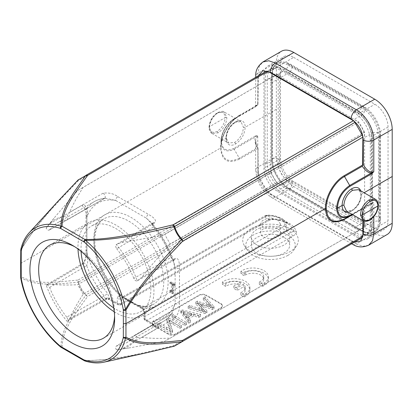 <?xml version="1.0" encoding="UTF-8"?>
<svg xmlns="http://www.w3.org/2000/svg" width="413" height="413" viewBox="0 0 413 413"><rect width="100%" height="100%" fill="white"/><g stroke="black" fill="none" stroke-linecap="round" stroke-linejoin="round"><path stroke-width="0.31" stroke-dasharray="2.06 1.55" d="M74.526 246.613A53.726 31.016 60 0 1 76.648 247.774A53.726 31.016 60 0 1 114.638 313.57A53.726 31.016 60 0 1 114.577 315.986M114.251 311.789A53.726 31.016 -120 0 0 115.945 312.817A53.726 31.016 -120 0 0 142.81 315.475A53.726 31.016 -120 0 0 153.935 290.881A53.726 31.016 -120 0 0 130.487 236.814A53.726 31.016 -120 0 0 89.084 222.421A53.726 31.016 -120 0 0 77.959 247.015A53.726 31.016 -120 0 0 77.995 248.998M81.087 251.403A49.4 28.523 60 0 1 91.247 226.164A49.4 28.523 60 0 1 115.945 228.611A49.4 28.523 60 0 1 148.221 272.146A49.4 28.523 60 0 1 140.647 311.732A49.4 28.523 60 0 1 115.945 309.285A49.4 28.523 60 0 1 113.714 307.912M82.548 264.532A3.087 1.771 59.4 0 1 83.168 263.127C83.529 263.148 84.169 261.857 85.083 259.261C85.728 256.896 86.028 254.222 85.992 251.228L85.992 251.228A3.087 1.781 0 0 1 86.89 249.968C87.489 255.033 86.043 259.885 82.548 264.532L49.555 284.072C57.531 285.068 66.901 285.28 77.675 284.712L270.742 172.784L276.627 182.98L83.163 294.216C77.298 303.225 72.796 311.448 69.652 318.888L107.473 297.608L108.986 299.518L105.929 299.497L107.473 297.608L119.445 304.52L266.679 220.697C268.868 219.391 271.517 218.797 274.63 218.9C286.503 220.387 293.726 224.553 296.291 231.404L293.942 230.702C293.653 231.383 292.662 231.884 290.959 232.194L144.746 316.606A3.087 1.781 0 0 0 143.853 317.865A3.087 1.781 0 0 0 144.756 319.125L144.756 314.334C144.607 311.645 143.43 309.316 141.231 307.355A52.487 30.304 -120 0 0 168.127 281.681A52.487 30.304 -120 0 0 131.014 217.393A52.487 30.304 -120 0 0 93.896 238.822A52.487 30.304 -120 0 0 120.792 295.553L121.639 296.121C128.015 300.545 134.266 304.154 140.394 306.947L141.231 307.355A3.087 2.204 -76.1 0 0 139.79 305.615L139.79 305.615A3.087 2.204 -76.1 0 0 138.448 305.842L129.099 301.691L119.207 294.737A3.087 1.224 132.2 0 1 120.684 294.526L120.684 294.526C105.728 281.299 94.505 257.526 94.799 240.082C95.093 229.23 98.201 222.111 104.128 218.73A49.4 28.523 -120 0 0 93.896 241.342A49.4 28.523 -120 0 0 119.207 294.737M120.792 295.553A3.087 1.224 132.2 0 0 120.684 294.526L121.463 295.207L121.639 296.121A3.087 1.781 120 0 0 122.274 297.355A3.087 1.781 120 0 0 123.812 297.21L122.263 297.055L121.628 298.47L264.625 217.057L268.863 219.437L121.628 303.261L121.628 298.47A3.087 1.781 180 0 1 117.266 298.465L118.546 295.636L120.792 295.553M83.168 263.127L83.168 263.127A3.087 1.771 59.4 0 1 84.717 263.277A3.087 1.771 59.4 0 1 86.616 265.605C87.319 265.038 87.659 263.577 87.644 261.222L86.9 252.488A66.049 38.13 60 0 0 107.457 293.22L109.621 298.842L117.266 303.256L117.266 298.465M144.756 314.334A3.087 1.781 180 0 1 143.853 313.075L143.853 317.865A3.087 3.087 0 0 0 145.397 320.54A3.087 1.781 120 0 1 144.756 319.125L152.402 323.539C152.443 321.675 153.166 320.633 154.565 320.416A3.087 2.437 -95.5 0 1 153.486 324.489L152.423 326.038L153.306 324.788L152.402 323.539L154.317 325.692L158.902 327.303C155.448 328.005 153.29 327.581 152.423 326.038M170.92 290.055L172.231 290.809L172.711 290.602L171.4 291.361L171.4 284.722L170.806 283.741L169.836 283.184L169.836 282.668L173.976 285.058L173.976 285.574L172.52 284.877L173.832 284.123L172.412 285.115L172.412 293.72L169.609 291.33L169.609 290.809L170.92 291.568L172.711 290.602L172.711 283.968L172.118 282.988L171.147 282.425L171.147 281.909L175.288 284.299L175.288 284.82L174.219 284.201L173.718 284.356L173.718 292.962L170.92 290.571L170.92 290.055L169.609 290.809M104.572 198.421A3.087 1.76 60.3 0 1 104.179 198.534L67.118 219.793L104.566 198.41A3.087 1.76 60.3 0 0 104.613 198.4L104.608 198.4A3.087 1.76 60.3 0 0 105.078 195.932A3.087 1.76 60.3 0 0 103.074 193.201C108.841 192.468 113.766 193.63 117.855 196.686A3.087 1.781 120 0 0 115.681 200.46A66.049 38.13 60 0 0 86.9 217.078A3.087 1.781 180 0 1 85.992 215.818L85.992 251.228A3.087 1.781 0 0 0 86.9 252.488L86.9 217.078C87.757 211.585 88.139 208.291 86.616 208.668L49.622 229.783C48.584 230.655 47.428 230.134 46.148 228.213L55.182 216.758L77.675 190.538L270.742 77.969L270.742 83.281A14.822 8.554 60 0 1 273.809 76.493A14.822 8.554 60 0 1 281.222 77.226L358.737 121.98L164.715 234.455L170.202 243.959L364.622 132.17L364.622 226.99L164.715 341.298L358.737 230.387L276.627 182.98M49.555 223.877L82.548 205.049C86.818 203.965 86.725 210.501 86.89 214.564A3.087 1.781 180 0 0 85.992 215.818L85.992 215.818C86.131 210.873 84.665 207.822 84.923 208.792L86.265 208.988A3.087 1.807 -119.7 0 0 86.302 208.968A3.087 1.807 -119.7 0 0 86.616 208.668A69.136 39.916 60 0 1 94.309 201.611A69.136 39.916 60 0 1 104.179 198.534L105.423 198.235L115.681 200.46L146.341 218.167L152.041 223.304L153.486 227L116.703 248.765C115.413 246.613 115.284 245.203 116.327 244.537L116.239 244.584M270.742 172.784L270.742 83.281L278.166 78.991L278.166 163.192L270.742 167.477A14.822 8.554 60 0 0 281.222 185.633L288.646 181.343A4.941 2.85 -60 0 1 291.113 181.101A4.941 2.85 -60 0 1 292.136 183.362A4.941 2.85 -60 0 1 289.776 188.54L288.666 188.003A24.475 14.13 60 0 1 272.41 159.841L272.146 160.621L271.806 159.02L271.806 74.815L272.146 72.812L272.497 74.412L272.41 159.841M83.163 294.216L77.675 284.712M296.291 231.404C296.663 232.901 295.615 234.424 293.142 235.973L146.93 320.39L158.902 327.303L121.783 348.985L130.761 347.669L164.715 341.298M154.317 325.692L145.397 320.54A3.087 1.781 120 0 0 146.93 320.39C145.603 319.476 144.875 318.211 144.746 316.606L144.746 311.815L286.751 229.834L287.143 227.346L284.567 226.05A3.087 1.797 60 0 1 286.751 229.834L290.959 232.194A3.087 1.797 -120 0 0 293.142 235.973M287.143 227.346L293.942 230.702L289.745 224.842L282.941 221.203L274.258 219.334L266.561 215.462L264.625 217.057A3.087 1.781 60.3 0 1 265.27 215.643A3.087 1.781 60.3 0 1 266.808 215.798L266.561 215.462L276.106 216.314L283.545 219.855L287.143 227.346M154.323 325.692L153.306 324.788L153.362 324.313L116.301 346.089L153.089 324.618M116.327 349.765A73.24 42.286 60 0 0 119.517 349.444A73.24 42.286 60 0 0 137.276 337.669L141.886 337.38L175.112 317.974A3.087 1.76 -120.3 0 0 173.744 314.871A3.087 1.76 -120.3 0 0 171.374 314.04A3.087 1.76 -120.3 0 0 171.338 314.066A3.087 1.76 -120.3 0 0 171.044 314.35A69.136 39.916 60 0 1 163.44 321.355L126.368 342.867A69.224 39.968 -120 0 1 116.703 345.97C115.428 346.43 115.304 347.694 116.327 349.765L121.783 348.985M141.886 337.38C149.955 338.407 159.392 338.66 170.202 338.133M137.276 337.669C135.996 335.748 134.839 335.227 133.802 336.099L171.349 314.076M175.112 317.974C178.633 313.317 180.094 308.47 179.485 303.431A3.087 1.781 0 0 1 175.127 303.426L171.927 313.421L171.044 314.35L133.802 336.099A69.224 39.968 -120 0 1 126.368 342.867M174.431 259.927A3.087 1.791 60.6 0 1 171.044 257.413L173.522 260.51L175.127 268.016A3.087 1.781 180 0 0 179.485 268.022C179.319 263.943 179.397 257.407 175.112 258.492L141.886 277.185C149.919 266.948 159.356 255.874 170.202 243.959M364.622 132.17L358.737 121.98M173.522 260.51C168.685 246.767 161.524 234.367 152.041 223.304L152.531 224.027L153.016 222.803A3.087 1.791 59.4 0 0 152.387 224.207A3.087 1.791 59.4 0 0 153.486 227A69.136 39.916 60 0 1 171.044 257.413L133.802 278.388C134.839 280.453 135.996 281.263 137.276 280.825A73.24 42.286 60 0 0 116.327 244.537L121.783 242.369C134.726 240.521 149.036 237.883 164.715 234.455M103.074 193.201L69.652 212.272C72.781 204.802 77.283 196.5 83.163 187.373L276.627 74.572L281.222 77.226L288.646 72.941A14.822 8.554 -120 0 0 281.232 72.208A14.822 8.554 -120 0 0 278.166 78.991A4.941 2.85 -0 0 0 279.611 76.973A4.941 2.85 -0 0 0 272.497 74.412M153.016 222.798A3.087 1.791 59.4 0 1 154.586 222.937C157.658 219.742 151.938 216.557 148.52 214.388A3.087 1.781 -60 0 0 146.341 218.167A66.049 38.13 60 0 1 175.127 268.016L175.127 303.426A66.049 38.13 60 0 1 154.565 320.416M175.112 258.492A3.087 1.791 60.6 0 1 174.451 259.916L173.145 259.725L173.522 260.515M137.188 280.876L141.886 277.185M133.802 278.388A69.224 39.968 -120 0 0 116.703 248.765M105.398 198.235C101.361 198.57 97.664 199.696 94.309 201.611L57.144 222.963A69.224 39.968 -120 0 1 66.72 219.912C67.995 219.453 68.119 218.188 67.097 216.118L69.652 212.272M46.148 228.213A73.24 42.286 60 0 1 48.022 225.606A73.24 42.286 60 0 1 67.097 216.118M77.675 190.538L83.163 187.373M82.548 205.049A3.087 1.807 -119.7 0 0 84.717 208.839A3.087 1.807 -119.7 0 0 86.265 208.988M49.317 230.072L49.622 229.783A69.224 39.968 -120 0 1 57.144 222.963M276.627 74.572L270.742 77.969M358.737 230.387L364.622 226.99M272.497 158.613A4.941 2.85 180 0 1 279.611 161.178A4.941 2.85 180 0 1 278.166 163.192A14.822 8.554 -120 0 0 288.646 181.343L361.566 223.443A14.822 8.554 -120 0 0 368.974 224.182A14.822 8.554 -120 0 0 372.046 217.393L364.622 221.678A14.822 8.554 60 0 1 361.551 228.466A14.822 8.554 60 0 1 354.142 227.728M289.776 64.438A4.941 2.85 -60 0 1 291.113 64.629L364.034 106.73A4.941 2.85 120 0 1 365.061 108.991A4.941 2.85 120 0 1 361.566 115.041L354.142 119.326A14.822 8.554 60 0 1 364.622 137.477L372.046 133.192A14.822 8.554 -120 0 0 361.566 115.041L288.646 72.941A4.941 2.85 -60 0 0 292.136 66.891A4.941 2.85 -60 0 0 291.113 64.629C287.562 62.554 284.005 61.743 280.453 62.203A24.475 14.13 60 0 1 288.666 63.901C287.525 63.648 287.665 63.963 289.079 64.841L362 106.941L363.905 107.643L362.697 106.539L288.666 63.901M293.664 57.371L374.885 104.257A18.606 10.743 -120 0 1 388.039 127.049L388.039 220.831A18.606 10.743 -120 0 1 384.162 229.365A18.606 10.743 -120 0 1 374.885 228.43L293.664 181.539A18.606 10.743 -120 0 1 280.51 158.747L280.51 64.965A18.606 10.743 -120 0 1 284.34 56.462A18.606 10.743 -120 0 1 293.664 57.371L277.071 67.014L358.293 113.905A18.528 10.697 60 0 1 371.39 136.595L371.39 230.377A18.528 10.697 60 0 1 367.529 238.874A18.528 10.697 60 0 1 360.172 238.869A18.528 10.697 60 0 1 358.293 237.94L277.071 191.049A18.528 10.697 60 0 1 263.974 168.359L263.974 74.577A18.528 10.697 60 0 1 267.789 66.111A18.528 10.697 60 0 1 277.071 67.014M387.095 234.543A24.703 14.259 60 0 1 374.741 233.319L293.808 186.593A24.703 14.259 60 0 1 276.343 156.413L276.343 62.487A24.703 14.259 60 0 1 281.459 51.253M225.983 137.348C226.525 130.931 229.447 125.898 234.749 122.243L240.913 121.628L243.448 127.266C242.952 133.704 240.051 138.753 234.749 142.413L228.57 143.022L225.983 137.348A1.234 0.712 -179.8 0 1 226.345 137.849A1.234 0.712 -179.8 0 1 226.345 137.854A1.234 0.712 -179.8 0 1 225.983 138.355A13.583 7.868 119.8 0 0 235.622 143.92C241.46 139.899 244.651 134.344 245.198 127.261A13.583 7.816 120.2 0 0 235.622 121.742C229.788 125.764 226.577 131.303 225.983 138.355L221.327 141.05L220.965 141.664C221.791 150.399 226.185 152.918 234.145 149.217L239.334 158.2C228.183 163.372 222.06 159.81 220.965 147.518C220.712 136.388 229.53 121.148 239.334 115.779L257.098 105.522L257.955 104.613L257.779 103.709L255.575 105.697L257.733 104.742L255.296 106.977L257.733 104.742L257.924 73.122L259.24 66.302L262.911 61.965M255.296 136.001L233.887 148.36A1.234 0.712 -120 0 0 234.145 149.217L255.549 136.858L255.296 136.001L257.733 135.423L255.549 136.858C254.377 139.548 254.893 143.239 257.098 147.942L257.955 148.453L239.586 159.057C228.064 164.4 221.735 160.724 220.599 148.024L21.192 263.148L21.233 276.664A1.853 1.063 179.8 0 0 20.691 277.422M209.391 127.767L211.972 133.44L218.152 132.831C223.454 129.171 226.355 124.122 226.856 117.679L224.316 112.042L218.152 112.661C212.855 116.306 209.933 121.339 209.391 127.767A1.234 0.712 -0.2 0 1 209.03 127.271L209.03 127.271A1.234 0.712 -0.2 0 1 209.391 126.77M220.965 141.664L221.327 141.05C222.075 131.835 226.262 124.602 233.887 119.336L255.296 106.977M239.323 115.785C229.654 121.004 220.64 136.579 220.965 147.518L220.599 148.024C220.341 136.512 229.452 120.766 239.586 115.217A1.234 0.712 60 0 1 239.328 115.779L234.145 118.774C227.109 122.63 220.785 133.559 220.965 141.556C221.729 131.881 226.123 124.287 234.14 118.779M239.586 115.217L257.955 104.613L258.378 76.828L78.052 180.935C58.352 201.88 36.834 222.896 21.233 249.684L21.037 249.106A1.853 1.285 -166.9 0 0 20.789 249.55M266.349 71.191L78.692 179.531L259.028 75.419L258.378 76.828M361.349 195.334L358.768 189.67C360.084 190.285 360.823 192.009 360.983 194.833L360.983 194.833A1.234 0.712 -0.2 0 0 361.349 195.334C360.807 201.75 357.885 206.784 352.583 210.444L346.414 211.058C346.662 212.117 351.793 210.991 351.964 210.382A1.234 0.712 60 0 1 352.583 210.444M375.36 199.247L377.941 204.925C377.394 211.353 374.472 216.391 369.181 220.026L363.125 220.707M373.791 216.655L373.791 202.432L371.359 203.005L371.101 203.568L373.791 202.432L362.877 209.742L362.877 220.563M368.535 245.255L362.939 246.246L356.367 243.928L374.741 233.319M173.961 346.259L173.13 345.815L353.42 241.724L354.963 241.879M353.42 241.724L267.898 192.35L87.608 296.441L85.697 295.3C74.536 311.614 60.794 328.49 61.047 346.894L62.095 347.271C62.213 329.29 76.25 312.6 87.608 296.441A3.087 1.781 -120 0 1 86.064 294.81L266.354 190.723L267.898 192.35M266.349 190.723L259.028 178.08L78.093 282.28C79.595 287.278 82.13 291.619 85.697 295.3A3.087 0.537 -44.4 0 1 86.064 294.81C82.579 291.263 80.122 287.056 78.692 282.198A3.087 1.781 -120 0 1 78.052 280.055C58.388 281.769 36.963 285.595 21.233 276.664L21.037 277.758C36.953 287.226 58.388 283.746 78.093 282.28A3.087 2.308 -97 0 1 78.052 280.055L258.378 175.943L259.023 178.086M258.218 149.315L255.575 140.554C255.59 142.965 256.385 145.593 257.97 148.448L258.378 175.943M362.273 208.668L352.274 214.44L371.101 203.568L362.273 208.668L363.311 209.489L363.311 220.8M352.63 214.646L362.619 208.88L362.877 209.742M57.133 202.184L38.063 224.331L21.037 249.106A75.925 43.835 -120 0 1 29.101 232.849M20.65 263.912L21.192 263.148L21.233 249.684A1.853 1.074 0.2 0 0 20.691 250.438M351.917 243.639A7.408 4.28 120 0 1 351.127 240.924L270.195 194.198C262.782 189.097 258.693 182.061 257.924 173.093L257.955 148.453M257.924 173.093A7.408 4.28 179.7 0 1 255.755 170.094L255.575 140.554L257.733 135.423L257.924 167.043L276.343 156.413M293.808 186.593L275.435 197.202C266.122 192.102 257.743 177.667 257.924 167.043A7.408 4.28 179.7 0 0 255.755 170.094C256.612 181.849 261.94 191.007 271.728 197.569A7.408 4.28 -60 0 1 270.195 194.198M174.673 345.97A3.087 1.781 -120 0 1 173.13 345.815C145.144 352.361 116.347 360.472 85.088 360.549A1.853 1.069 120 0 1 84.164 360.637M250.872 228.864A27.79 16.045 0 0 0 244.527 245.885A27.79 16.045 0 0 0 290.174 251.553A27.79 16.045 0 0 0 296.519 245.885A27.79 16.045 0 0 0 285.6 226.732A27.79 16.045 0 0 0 250.872 228.864M206.118 295.548A4.941 2.85 0 0 0 199.128 295.548L153.719 321.763A4.941 2.85 0 0 0 152.273 323.782A4.941 2.85 0 0 0 153.719 325.8L168.566 334.37A4.941 2.85 0 0 0 175.551 334.37L220.96 308.15A4.941 2.85 0 0 0 222.411 306.136A4.941 2.85 0 0 0 220.96 304.118L206.118 295.548L206.118 295.042A4.941 2.85 180 0 0 199.128 295.042L153.719 321.262A4.941 2.85 180 0 0 152.273 323.276L152.273 323.782M240.831 292.652A10.784 6.226 180 0 0 245.234 287.634A10.784 6.226 180 0 0 243.531 284.278L237.181 287.944L233.877 286.039L240.216 282.373A10.784 6.226 180 0 0 225.756 283.953L222.421 282.027A15.436 8.916 180 0 1 239.586 279.193A15.436 8.916 180 0 1 249.906 287.603A15.436 8.916 180 0 1 246.029 293.509L244.124 294.557L240.831 292.652L240.831 295.176A10.784 6.226 0 0 0 245.234 290.158A10.784 6.226 0 0 0 243.531 286.798L237.181 290.463L233.877 288.558L240.216 284.898A10.784 6.226 0 0 0 225.756 286.472L222.421 284.547A15.436 8.916 180 0 1 239.586 281.712A15.436 8.916 180 0 1 249.906 290.122A15.436 8.916 180 0 1 246.029 296.033L244.124 297.076L240.831 295.176M259.328 281.95A10.784 6.226 180 0 0 263.731 276.932A10.784 6.226 180 0 0 257.289 271.233A10.784 6.226 180 0 0 245.658 272.348L244.259 273.246L240.924 271.326A15.436 8.916 180 0 1 258.084 268.491A15.436 8.916 180 0 1 268.404 276.901A15.436 8.916 180 0 1 264.526 282.807L262.622 283.855L259.328 281.95L259.328 284.474A10.784 6.226 0 0 0 263.731 279.451A10.784 6.226 0 0 0 257.289 273.752A10.784 6.226 0 0 0 245.658 274.867L244.259 275.77L240.924 273.845A15.436 8.916 180 0 1 258.084 271.011A15.436 8.916 180 0 1 268.404 279.42A15.436 8.916 180 0 1 264.526 285.326L262.622 286.374L259.328 284.474M60.458 346.863A1.853 0.8 130.3 0 0 61.047 346.894A75.925 43.835 -120 0 1 21.037 277.758A1.853 0.795 -10.4 0 0 20.774 278.285M84.98 360.998A1.853 1.285 -72.9 0 0 85.491 361.008L62.095 347.271A1.853 1.069 -60 0 1 61.165 347.359M103.782 362.211A75.925 43.835 -120 0 1 85.491 361.008L116.662 358.525L146.372 352.826M287.99 255.337A24.703 14.259 180 0 1 247.418 250.293A24.703 14.259 180 0 1 253.055 235.167A24.703 14.259 180 0 1 283.922 233.273A24.703 14.259 180 0 1 293.628 250.293A24.703 14.259 180 0 1 287.99 255.337M284.061 237.439A19.143 11.053 0 0 0 263.2 235.043A19.143 11.053 0 0 0 251.378 245.255A19.143 11.053 0 0 0 256.989 253.066A19.143 11.053 0 0 0 277.851 255.461A19.143 11.053 0 0 0 289.668 245.255A19.143 11.053 0 0 0 284.061 237.439M256.989 245.002A19.143 11.053 180 0 1 251.378 237.186A19.143 11.053 180 0 1 263.2 226.974A19.143 11.053 180 0 1 284.061 229.37A19.143 11.053 180 0 1 289.668 237.186A19.143 11.053 180 0 1 277.851 247.397A19.143 11.053 180 0 1 256.989 245.002M277.51 228.787A9.881 5.705 0 0 0 266.741 227.548A9.881 5.705 0 0 0 260.644 232.818A9.881 5.705 0 0 0 263.535 236.85A9.881 5.705 0 0 0 274.304 238.089A9.881 5.705 0 0 0 280.401 232.818A9.881 5.705 0 0 0 277.51 228.787M277.51 219.881L266.741 218.627L262.307 220.712L260.644 223.867L263.535 227.893L274.304 229.143L278.739 227.062L280.401 223.908L277.51 219.881M266.808 215.798L123.812 297.21L142.562 308.036L284.567 226.05C285.817 220.434 276.565 215.096 266.808 215.798L266.561 215.462M274.258 219.334L268.863 219.437A3.087 1.781 -119.7 0 1 268.218 220.852L271.888 219.571L274.351 219.448L274.63 218.9M266.679 220.697A3.087 1.781 -119.7 0 0 268.218 220.852L120.978 304.675L121.628 303.261A3.087 1.781 0 0 1 117.266 303.256A3.087 1.781 -60 0 0 117.906 304.67A3.087 3.087 0 0 0 120.983 304.675L119.445 304.52A3.087 1.781 -60 0 1 117.906 304.67L108.986 299.518L109.621 298.842L105.279 298.821L105.904 299.513M69.652 318.888L67.164 321.309M66.725 317.117A69.224 39.968 -120 0 1 49.622 287.494C48.589 285.429 47.428 284.614 46.148 285.053A73.24 42.286 60 0 0 67.097 321.345C68.14 320.679 68.016 319.27 66.725 317.117L104.179 296.018L105.279 298.821M49.622 287.494L86.616 265.605A69.136 39.916 60 0 0 104.179 296.018A3.087 0.64 -38.6 0 0 107.457 293.22M46.215 285.016L49.555 284.072M152.273 323.276A4.941 2.85 180 0 0 153.719 325.294L168.566 333.864A4.941 2.85 180 0 0 175.551 333.864L220.96 307.649A4.941 2.85 180 0 0 222.411 305.63A4.941 2.85 180 0 0 220.96 303.612L206.118 295.042M171.751 315.893L173.408 314.933L186.511 322.496L184.848 323.456L171.751 315.893L171.751 317.907L173.408 316.952L173.408 314.933M172.489 332.61L172.489 330.591L170.827 331.551L157.73 323.988L159.397 323.023L170.141 329.373L166.842 318.722L168.427 317.809L181.529 325.372L179.867 326.332L169.067 320.018L170.275 323.436L170.275 325.454L172.489 332.61L170.827 333.57L157.73 326.007L159.397 325.041L170.141 331.391L166.842 320.741L168.427 319.827L181.529 327.39L181.529 325.372M172.489 330.591L170.275 323.436M193.511 315.997L193.511 313.978L187.93 317.199L190.383 320.261L188.658 321.257L180.791 310.674L182.081 309.926L200.573 314.376L198.87 315.362L198.87 317.375L193.511 315.997L187.93 319.218L187.93 317.199M193.511 313.978L198.87 315.362M206.918 310.715L198.751 302.801L212.452 307.52L214.073 306.58L204.962 296.72L203.299 297.675L211.244 305.811L197.393 301.087L195.736 302.042L203.96 310.013L189.83 305.455L188.168 306.41L205.292 311.65L206.918 310.715L206.918 312.729L205.292 313.668L188.168 308.428L189.83 307.468L203.96 312.032L195.736 304.061L197.393 303.101L211.244 307.824L203.299 299.693L204.962 298.733L214.073 308.599L212.452 309.533L198.715 304.84L206.918 312.729M173.408 316.952L186.511 324.515L184.848 325.47L171.751 317.907M184.848 323.456L184.848 325.47M186.511 324.515L186.511 322.496M168.427 319.827L168.427 317.809M181.529 327.39L179.867 328.35L169.129 322.001L170.275 325.454M170.197 331.355L170.197 329.337M170.141 329.373L170.141 331.391M169.01 325.909L169.01 327.927M166.842 318.722L166.842 320.741M159.397 325.041L159.397 323.023M157.73 326.007L157.73 323.988M170.827 333.57L170.827 331.551M169.067 322.032L169.067 320.018M169.129 319.982L169.129 322.001M179.867 328.35L179.867 326.332M187.93 319.218L190.383 322.274L188.658 323.271L180.791 312.687L182.081 311.944L200.573 316.394L198.87 317.375M183.372 313.539L186.996 318.056L191.472 315.47L183.372 313.539L183.558 311.417L191.472 313.452L186.996 316.038L183.372 311.526M200.573 316.394L200.573 314.376M182.081 311.944L182.081 309.926M180.791 312.687L180.791 310.674M188.658 323.271L188.658 321.257M190.383 322.274L190.383 320.261M186.996 318.056L186.996 316.038M191.472 315.47L191.472 313.452M183.558 311.417L183.558 313.436M201.141 305.062L201.141 307.081M212.452 309.533L212.452 307.52M198.751 302.801L198.751 304.82M198.715 304.84L198.715 302.827M214.073 308.599L214.073 306.58M204.962 298.733L204.962 296.72M203.299 299.693L203.299 297.675M211.244 307.824L211.244 305.811M211.208 305.832L211.208 307.845M207.073 306.415L207.073 304.396M197.393 303.101L197.393 301.087M195.736 304.061L195.736 302.042M204.001 312.006L204.001 309.987M203.96 310.013L203.96 312.032M189.83 307.468L189.83 305.455M188.168 308.428L188.168 306.41M205.292 313.668L205.292 311.65M244.124 294.557L244.124 297.076M246.029 293.509L246.029 296.033M222.421 282.027L222.421 284.547M225.756 283.953L225.756 286.472M240.216 282.373L240.216 284.898M233.877 286.039L233.877 288.558M237.181 287.944L237.181 290.463M243.531 284.278L243.531 286.798M262.622 283.855L262.622 286.374M264.526 282.807L264.526 285.326M240.924 271.326L240.924 273.845M244.259 273.246L244.259 275.77M245.658 272.348L245.658 274.867M114.638 318.614L114.638 313.57M370.301 140.756A22.849 13.19 -120 0 0 354.142 112.77L281.222 70.669A22.849 13.19 -120 0 0 269.797 69.539A22.849 13.19 -120 0 0 265.063 79.998L265.063 164.204A22.849 13.19 -120 0 0 281.222 192.184L354.142 234.285A22.849 13.19 -120 0 0 365.567 235.415A22.849 13.19 -120 0 0 370.301 224.956L370.301 140.756L372.485 139.496L372.485 223.696A22.849 13.19 60 0 1 372.381 225.725A22.849 13.19 60 0 1 367.751 234.156A22.849 13.19 60 0 1 356.326 233.025L283.406 190.925A22.849 13.19 60 0 1 267.247 162.939L267.247 78.738A22.849 13.19 60 0 1 271.981 68.279A22.849 13.19 60 0 1 281.599 68.486A22.849 13.19 60 0 1 283.406 69.41L356.326 111.51A22.849 13.19 60 0 1 372.485 139.496A4.941 2.85 180 0 1 373.92 137.658A4.941 2.85 180 0 1 378.54 136.894A1.234 0.712 0 0 0 379.273 136.863L379.624 134.865L379.975 136.466L379.883 221.895A24.475 14.13 60 0 1 377.245 229.855A24.475 14.13 60 0 1 363.626 231.28C364.065 231.936 363.523 231.858 362 231.043L289.079 188.942L287.866 187.843L288.666 188.003M363.626 231.28L289.776 188.54M379.273 136.863L379.273 221.069L379.624 222.669L379.883 221.895M169.609 291.33L170.92 290.571M173.439 292.802L172.128 293.56M173.718 292.962L172.412 293.72M174.219 284.201L172.913 284.96M175.288 284.82L173.976 285.574M175.288 284.299L173.976 285.058M171.147 281.909L169.836 282.668M171.147 282.425L169.836 283.184M170.806 283.741L172.118 282.988M172.711 283.968L171.4 284.722M138.448 305.842A49.4 28.523 -120 0 0 153.528 304.293A49.4 28.523 -120 0 0 163.76 281.681A49.4 28.523 -120 0 0 128.83 221.177A49.4 28.523 -120 0 0 104.128 218.73L91.247 226.164M137.663 305.63L139.088 305.424L140.394 306.947A3.087 1.781 -60 0 0 141.029 308.186C143.239 310.199 143.208 310.137 143.853 313.075L143.853 313.075A3.087 1.781 180 0 1 144.746 311.815C144.612 310.215 143.889 308.955 142.562 308.036A3.087 1.781 -60 0 1 141.029 308.186L121.84 297.174L122.269 297.055C120.849 297.634 119.61 297.159 118.546 295.636M120.013 295.44L121.463 295.207C122.738 296.364 126.166 298.976 131.257 301.888C134.844 303.86 137.452 305.042 139.088 305.424L139.79 305.615C145.288 306.895 149.867 306.451 153.528 304.293L140.647 311.732M86.89 249.968L86.89 214.564M171.911 313.441C169.604 316.771 166.78 319.409 163.44 321.355A69.136 39.916 60 0 1 153.486 324.489M179.485 268.022L179.485 303.431M121.783 242.369L154.586 222.937M117.855 196.686L148.52 214.388M272.41 73.287A24.475 14.13 60 0 1 280.453 62.203C274.851 63.328 271.935 67.624 271.718 75.078A1.234 0.712 0 0 0 271.749 75.243A23.949 13.825 60 0 1 288.682 65.466A1.234 0.712 -60 0 1 289.079 64.841M271.806 74.815A1.234 0.712 0 0 0 271.718 75.078L271.718 159.284A1.234 0.712 180 0 1 271.806 159.02M362 106.941A1.234 0.712 120 0 0 361.602 107.566L288.682 65.466A4.941 2.85 120 0 1 285.713 69.085A4.941 2.85 120 0 1 283.406 69.41L281.222 70.669M358.293 113.905L374.885 104.257M258.352 75.806L257.924 79.172L257.779 103.709L258.218 103.457M276.343 62.487L257.924 73.122A7.408 4.28 0.3 0 0 255.755 76.121M255.977 77.179A7.408 4.28 0.3 0 0 257.924 79.172M276.199 109.362L245.198 127.261A1.234 0.712 179.8 0 1 243.448 127.266M233.887 148.36C226.303 151.886 222.117 149.485 221.327 141.158M235.622 143.925L234.749 142.413M235.622 121.742L235.379 122.3L234.749 122.243M226.856 117.69A1.234 0.712 -0.2 0 0 225.111 117.69C224.662 123.487 222.055 128.035 217.279 131.319C212.504 133.554 209.871 132.026 209.391 126.75A11.115 6.396 -59.8 0 1 217.279 113.162L217.522 112.604L218.152 112.661M217.279 131.319L218.152 132.831M217.279 113.162C222.044 110.937 224.657 112.439 225.111 117.669L209.391 126.75M234.145 118.774A1.234 0.712 -120 0 0 233.887 119.336M360.73 190.801A13.583 7.868 -60.2 0 1 361.344 194.332L364.096 192.747M351.711 210.945A1.234 0.712 60 0 1 351.964 210.382C357.395 206.598 360.399 201.415 360.983 194.833A1.234 0.712 -0.2 0 1 361.344 194.332A13.583 7.816 -59.8 0 1 351.711 210.945A13.583 7.816 -59.8 0 1 348.36 212.184M371.359 203.005L351.912 214.233M352.661 244.295A7.408 4.28 120 0 0 356.367 243.928L275.435 197.202A7.408 4.28 -60 0 1 271.728 197.569L351.721 243.753M351.127 240.924L354.287 242.271M78.692 179.531A3.087 1.781 -120 0 0 78.052 180.935A3.087 1.007 -135.8 0 1 77.969 180.125M239.586 159.057A1.234 0.712 60 0 0 239.328 158.2L257.098 147.942M257.098 105.522L256.834 105.676M199.128 295.042L199.128 295.548M220.96 303.612L220.96 304.118M220.96 308.15L220.96 307.649M175.551 333.864L175.551 334.37M168.566 334.37L168.566 333.864M153.719 325.294L153.719 325.8M153.719 321.763L153.719 321.262M166.367 329.063L166.367 327.05M173.181 324.489L173.181 322.47M186.196 315.036L186.196 317.055M189.727 315.021L189.727 313.008M202.633 306.219L202.633 304.2M208.802 303.374L208.802 305.393M201.503 307.613L201.503 309.631M199.732 310.628L199.732 308.609M369.811 220.083L369.181 220.026M377.941 204.915A1.234 0.712 179.8 0 1 378.303 205.416M374.885 228.43L358.293 237.94M371.39 230.377L388.039 220.831M277.071 191.049L293.664 181.539M280.51 158.747L263.974 168.359M379.273 221.069A1.234 0.712 180 0 1 378.54 221.1A23.949 13.825 60 0 1 361.602 230.877A1.234 0.712 120 0 0 361.731 230.986A1.234 0.712 120 0 0 362 231.043M354.142 234.285L356.326 233.025A4.941 2.85 -60 0 1 358.639 230.681A4.941 2.85 -60 0 1 361.107 230.439A4.941 2.85 -60 0 1 361.602 230.877L288.682 188.777A23.949 13.825 60 0 1 271.749 159.444A1.234 0.712 180 0 1 271.718 159.284C271.491 169.764 279.622 183.842 288.806 188.886A1.234 0.712 -60 0 1 288.682 188.777A4.941 2.85 120 0 0 288.186 188.338A4.941 2.85 120 0 0 285.713 188.581A4.941 2.85 120 0 0 283.406 190.925L281.222 192.184M289.079 188.942A1.234 0.712 -60 0 1 288.806 188.886L361.731 230.986C368.298 234.522 373.471 234.145 377.245 229.855C379.423 227.011 380.497 223.526 380.481 219.411A4.941 2.85 180 0 1 379.975 220.666M362.697 230.64A4.941 2.85 120 0 0 365.061 225.462A4.941 2.85 120 0 0 364.034 223.201A4.941 2.85 120 0 0 361.566 223.443L354.142 227.733M372.046 217.393A4.941 2.85 180 0 1 377.43 216.779A4.941 2.85 180 0 1 380.481 219.411L380.481 135.211A4.941 2.85 0 0 0 377.43 132.573A4.941 2.85 0 0 0 372.046 133.192L372.046 217.393M388.039 127.049L371.39 136.595M354.142 112.77L356.326 111.51A4.941 2.85 -60 0 0 358.639 111.185A4.941 2.85 -60 0 0 361.602 107.566A23.949 13.825 60 0 1 378.54 136.894L378.54 221.1A4.941 2.85 -0 0 0 373.92 221.858A4.941 2.85 -0 0 0 372.485 223.696L370.301 224.956M363.626 107.179A24.475 14.13 60 0 1 379.883 135.34M379.975 136.466A4.941 2.85 0 0 0 380.481 135.211C380.61 124.803 373.115 111.82 364.034 106.73A4.941 2.85 120 0 0 362.697 106.539M265.063 164.204L267.247 162.939A4.941 2.85 0 0 0 270.432 162.113A4.941 2.85 0 0 0 271.878 160.094A4.941 2.85 0 0 0 271.749 159.444L271.749 75.243A4.941 2.85 180 0 1 271.878 75.894A4.941 2.85 180 0 1 270.432 77.907A4.941 2.85 180 0 1 267.247 78.738L265.063 79.998M263.974 74.577L280.51 64.965M89.084 222.421L49.787 245.11M142.81 315.475L103.508 338.164M84.557 263.195L84.851 263.36M119.517 349.444L130.761 347.669M171.927 313.421L171.374 314.04M153.011 222.839L116.254 244.61M174.41 259.906L137.178 280.85M104.608 198.4L105.423 198.235M48.022 225.606L55.182 216.758M86.302 208.957L49.312 230.056M361.551 228.466L368.19 224.424C366.176 224.223 364.793 223.815 364.034 223.201L291.113 181.101C285.383 178.199 279.26 167.59 279.611 161.178L279.611 76.973C280.365 72.946 280.907 71.356 281.232 72.208L273.809 76.493M254.96 106.755L255.575 105.697L255.75 77.308M211.962 133.435L228.559 143.017C227.248 142.402 226.505 140.678 226.345 137.849M211.972 133.44C210.093 132.341 209.112 130.286 209.03 127.271C209.525 121.03 212.359 116.141 217.532 112.599C221.414 111.149 223.681 110.968 224.321 112.047L240.908 121.623C240.743 120.777 238.89 120.999 235.369 122.305C229.938 126.089 226.933 131.272 226.345 137.854M371.101 203.568L369.392 204.554M367.601 205.591L366.001 206.515M362.01 208.818L352.274 214.44M247.418 250.293L244.527 245.885M293.628 250.293L296.519 245.885M251.378 237.186L251.378 245.255M260.644 223.872L260.644 232.818M283.535 219.85C280.897 217.455 273.52 214.636 266.638 215.24A3.087 3.087 0 0 0 265.27 215.643L122.269 297.055M67.149 321.283L105.893 299.487M83.199 263.143L46.225 285.042M283.545 219.855L289.745 224.842C286.008 221.936 280.876 220.139 274.351 219.448M280.401 223.898L280.401 232.818M289.668 237.186L289.668 245.255M222.411 305.63L222.411 306.136M249.906 287.603L249.906 290.122M245.234 287.634L245.234 290.158M268.404 276.901L268.404 279.42M263.731 276.932L263.731 279.451M76.648 247.774L72.28 245.25M367.529 238.874L384.162 229.365M372.381 225.725C371.241 230.155 370.26 232.163 369.444 231.755C368.985 231.807 367.818 233.727 361.107 230.439L288.186 188.338C279.864 183.997 271.475 169.469 271.878 160.094L271.878 75.894C272.389 68.434 274.63 68.388 274.908 68.016C274.965 67.102 277.19 67.257 281.599 68.486M271.981 68.279L269.797 69.539M367.751 234.156L365.567 235.415M267.789 66.111L284.34 56.462M172.489 284.893L173.801 284.139M171.281 291.619L172.593 290.86"/><path stroke-width="0.62" d="M114.577 315.986A53.726 31.016 60 0 1 103.508 338.164A53.726 31.016 60 0 1 62.11 323.771A53.726 31.016 60 0 1 38.657 269.704A53.726 31.016 60 0 1 49.787 245.11A53.726 31.016 60 0 1 74.526 246.613M77.995 248.998A53.726 31.016 -120 0 0 114.251 311.789M113.714 307.912A49.4 28.523 60 0 1 81.087 251.403M263.06 61.873L281.459 51.253A24.703 14.259 60 0 1 293.808 52.477L374.741 99.203A24.703 14.259 60 0 1 392.205 129.383L392.211 223.309A24.703 14.259 60 0 1 387.095 234.543L368.535 245.255M262.911 61.965L268.749 60.763L275.435 63.086L293.808 52.477M60.344 228.332A74.128 42.797 -120 0 0 21.285 250.727A1.853 1.285 -166.9 0 1 20.789 249.56C22.374 242.782 25.147 237.212 29.101 232.849A75.925 43.835 -120 0 1 61.047 226.169A1.853 1.285 107.1 0 0 60.344 228.332L60.783 228.528A1.853 1.069 -60 0 1 62.095 226.257L61.047 226.169C60.804 208.069 74.557 191.647 85.697 175.608L87.608 175.432L267.898 71.341L266.354 71.186L86.064 175.277A3.087 1.869 -120 0 0 85.697 175.608L78.093 180.001L57.133 202.184M267.898 71.341L353.42 120.715L173.13 224.806L173.961 226.572C145.939 232.875 117.049 240.614 85.491 240.283A1.853 0.8 -49.7 0 0 84.216 242.116L83.782 241.806A1.853 1.069 120 0 1 85.088 239.535L85.491 240.283A75.925 43.835 -120 0 1 125.5 309.42L125.95 310.142C141.571 283.106 162.944 262.229 182.551 241.269L362.877 137.157L362.242 135.015L181.436 239.664C177.869 235.854 175.375 231.492 173.961 226.572A3.087 0.537 164.4 0 1 174.673 226.438A3.087 1.781 -120 0 0 173.13 224.806C145.133 231.363 116.234 239.468 85.088 239.535L62.095 226.257C62.224 208.214 76.271 191.586 87.608 175.432A3.087 1.781 -120 0 0 86.064 175.277M84.97 360.998A1.853 1.285 -72.9 0 1 84.216 359.986L83.782 359.79A1.853 1.069 120 0 0 84.164 360.637L84.98 360.998C91.707 363.063 97.974 363.466 103.782 362.211L146.372 352.826L173.961 346.259L181.911 341.788L174.673 345.97L362.247 237.676L362.877 236.277L182.551 340.384C162.908 342.16 141.442 345.955 125.95 337.122L125.95 310.142A1.853 1.063 -0.2 0 1 123.327 310.148L123.281 309.616A1.853 0.795 169.6 0 0 125.5 309.42C140.983 281.826 162.03 260.779 181.436 239.664A3.087 1.012 -135.9 0 1 182.551 241.269A3.087 1.781 -120 0 0 181.911 239.127C178.416 235.456 176.005 231.228 174.673 226.438L354.963 122.346L353.42 120.715M354.958 122.346L362.247 135.01M362.877 163.878L363.311 164.637L362.619 165.04L362.877 137.157M374.741 99.203L356.367 109.812L275.435 63.086A7.408 4.28 -60 0 0 270.195 72.141L351.127 118.867C358.536 123.967 362.599 131.019 363.311 140.017L363.311 164.637C366.806 170.615 370.301 172.985 373.791 171.746L371.101 173.13C368.184 172.804 365.242 170.507 362.273 166.248L362.619 165.04L344.251 175.644C334.117 181.193 325.067 196.975 325.398 208.529L326.27 208.317C327.287 220.563 333.363 224.099 344.509 218.926L349.692 215.927C341.701 219.644 337.333 217.104 336.6 208.317L337.473 208.111L336.6 208.209C337.375 198.55 341.742 190.976 349.692 185.489L344.509 176.506C334.7 181.87 325.95 197.146 326.27 208.317M351.127 118.867A7.408 4.28 120 0 1 356.367 109.812C365.681 114.907 374.023 129.372 373.791 140.017L373.791 171.746L371.359 173.987L371.101 173.13L349.692 185.489A1.234 0.712 -120 0 1 349.95 186.346L371.359 173.987M363.125 220.707L360.472 215.008C360.977 208.565 363.879 203.516 369.181 199.856L375.36 199.247L358.773 189.67L352.583 190.274C347.276 193.934 344.38 198.983 343.879 205.421L346.414 211.058M373.791 216.655L373.791 233.939L372.469 240.831L368.711 245.157M362.877 236.277L362.877 220.563M84.216 359.986A74.128 42.797 -120 0 0 123.281 337.591L123.327 337.116A1.853 1.074 -179.8 0 0 125.95 337.122L125.5 338.071C140.854 347.25 161.994 343.611 181.436 341.943A3.087 2.313 -97.1 0 0 182.551 340.384A3.087 1.781 -120 0 1 181.911 341.788L362.237 237.676M123.281 337.591A1.853 1.285 13.1 0 0 125.5 338.071A75.925 43.835 -120 0 1 103.782 362.211M58.088 201.136L78.026 180.053A3.087 1.007 -135.8 0 1 78.093 180.001L78.692 179.531A3.087 3.087 0 0 0 78.021 180.053A3.087 1.007 -135.8 0 0 77.969 180.125M20.691 250.438A1.853 1.074 0.2 0 0 21.233 251.202L21.192 264.666L20.65 263.912L20.789 249.55M20.691 277.422L20.774 278.285A1.853 0.795 -10.4 0 0 21.285 278.703L21.233 278.171A1.853 1.063 179.8 0 1 20.691 277.422L20.65 263.912M21.285 278.703A74.128 42.797 -120 0 0 60.344 346.202A1.853 0.8 130.3 0 0 60.458 346.863L61.165 347.359A1.853 1.069 -60 0 1 60.783 346.512L83.782 359.79M354.958 241.884L174.673 345.97A3.087 2.937 60 0 1 173.961 346.259L173.801 346.3M114.638 318.614A59.9 34.584 60 0 1 72.28 343.069A59.9 34.584 60 0 1 29.927 269.704A59.9 34.584 60 0 1 72.28 245.25A59.9 34.584 60 0 1 114.638 318.614M270.195 72.136L262.73 70.768L258.352 75.806M263.081 61.862C257.831 65.827 255.394 70.577 255.755 76.121A7.408 4.28 0.3 0 0 255.977 77.179M123.327 310.148L123.368 323.647L125.991 323.653L325.398 208.529C326.451 221.182 332.733 224.832 344.251 219.484A1.234 0.712 60 0 1 344.509 218.926L352.274 214.44M363.311 140.017A7.408 4.249 0 0 0 373.791 140.017L392.205 129.383M351.912 214.233L349.95 215.369C342.331 218.905 338.17 216.489 337.473 208.111L342.134 205.426A13.583 7.868 -60.2 0 1 351.711 188.767A13.583 7.868 -60.2 0 1 360.73 190.801M364.096 192.747L392.35 176.434M349.95 186.346C342.372 191.575 338.211 198.792 337.473 208.002M343.879 205.421A1.234 0.712 -0.2 0 0 342.134 205.421A13.583 7.816 -59.8 0 0 348.36 212.184M351.711 188.767A1.234 0.712 -120 0 0 352.583 190.274M392.211 223.309L373.791 233.939A7.408 4.311 180 0 1 363.311 233.939L363.311 220.8M351.917 243.639A7.408 4.28 120 0 0 352.661 244.295C357.451 247.444 362.805 247.733 368.716 245.152M354.287 242.271L360.792 241.032L363.311 233.939M349.692 215.927A1.234 0.712 -120 0 0 349.95 215.369M344.251 175.649A1.234 0.712 60 0 0 344.509 176.506L362.273 166.248M344.251 219.484L352.63 214.646M123.368 323.647L123.327 337.116M60.344 346.202L60.783 346.512M21.233 278.171L21.192 264.666M21.285 250.727L21.233 251.202M60.783 228.528L83.782 241.806M123.281 309.616A74.128 42.797 -120 0 0 84.216 242.116M375.36 199.247C377.239 200.346 378.22 202.406 378.303 205.416L378.303 205.416A1.234 0.712 179.8 0 1 377.941 205.922C377.461 200.661 374.828 199.138 370.053 201.368C365.278 204.652 362.666 209.2 362.222 215.018A11.115 6.396 120.2 0 0 370.053 219.525L369.811 220.083M362.222 214.997A1.234 0.712 179.8 0 1 360.472 214.997M370.053 201.368L369.181 199.856M370.053 219.525C374.823 216.247 377.451 211.714 377.941 205.942L362.222 215.018M255.75 77.308L255.755 76.121M363.017 220.645L346.424 211.064M29.101 232.849L58.063 201.162M352.666 244.295L351.721 243.753M61.165 347.359L84.164 360.637M146.403 352.816L173.883 346.29A3.087 3.087 0 0 0 174.673 345.97M20.774 278.285C25.157 303.121 41.124 330.715 60.458 346.863M378.303 205.421C377.802 211.657 374.968 216.546 369.8 220.088C367.157 221.528 364.891 221.714 363.012 220.64"/></g></svg>
